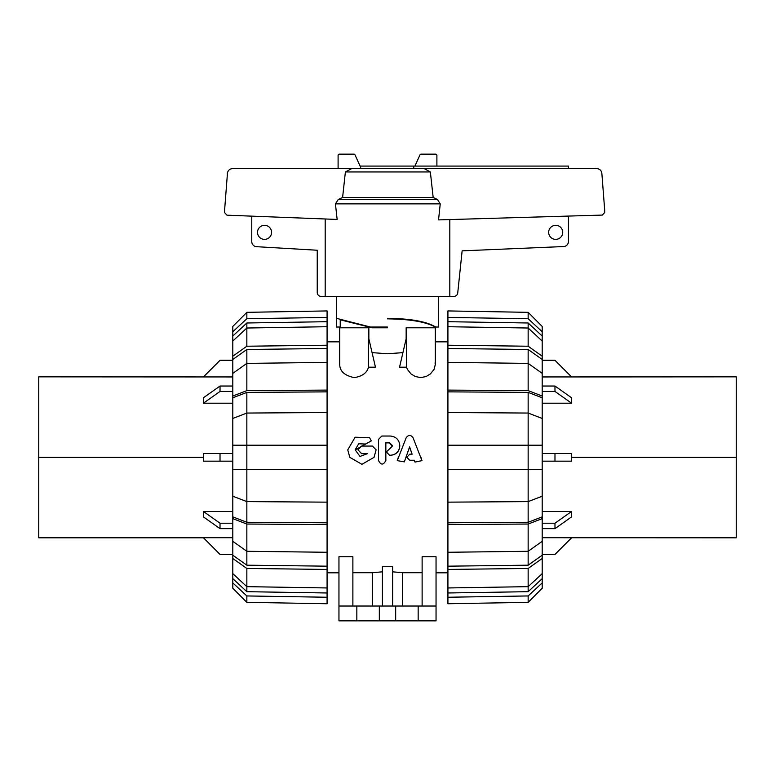 <?xml version="1.0" encoding="UTF-8"?>
<svg xmlns="http://www.w3.org/2000/svg" width="775" height="775" viewBox="0 0 775 775"><rect width="100%" height="100%" fill="white"/><g stroke="black" fill="none" stroke-linecap="round" stroke-linejoin="round"><path stroke-width="1.16" d="M413.027 437.701C410.75 434.678 408.473 434.678 406.197 437.701L397.265 460.621L404.356 461.871L409.607 446.865L412.106 454.16L409.772 454.16L406.798 457.337L409.772 460.243L414.238 460.243L414.993 462.074L421.958 460.641L413.027 437.701M397.265 460.621L398.292 457.337M412.106 454.228L409.607 447.088L405.945 457.337M420.932 457.337L421.958 460.641M389.893 448.638L386.338 451.912L389.573 455.254L390.542 455.254C396.161 454.683 399.251 451.534 399.803 445.809L399.803 445.596C399.241 439.783 396.083 436.596 390.348 436.034L381.833 436.034L378.471 439.435L378.471 460.398C380.845 465.223 383.305 465.271 385.853 460.534L385.853 442.573L389.438 442.573L392.228 445.412L392.228 446.264L389.893 448.638M399.803 445.809L399.803 446.051C399.251 451.66 396.161 454.741 390.542 455.293L389.573 455.293L386.338 451.912M392.228 446.264L389.438 442.893L385.853 442.893M372.417 446.071L361.605 446.071L357.905 449.8L361.605 453.598L367.592 453.598L359.988 456.446L355.163 449.81L358.689 443.784L365.587 444.036L371.302 440.888L369.597 437.73L355.115 437.216L347.743 449.887L349.806 457.337L361.925 464.322L374.044 457.337L376.108 449.829L372.417 446.071M367.534 453.675L361.605 453.675L357.905 449.8M371.302 440.888L355.163 449.897M376.108 449.829L374.044 457.337M349.806 457.337L347.743 449.887M447.921 341.853L435.279 341.853M402.923 352.625L387.5 353.768L372.077 352.625M339.721 341.853L327.079 341.853M422.123 606.031L422.123 556.75L436.044 556.75L436.044 620.852L338.956 620.852L338.956 556.75L352.877 556.75L352.877 606.031M352.877 572.706L372.368 572.706L382.395 571.824M382.395 606.031L382.395 566.719L392.605 566.719L392.605 606.031M392.605 571.824L402.632 572.706L422.123 572.706M368.493 367.185L368.493 337.251L375.458 367.185L368.493 367.185C367.03 372.843 362.293 376.321 354.282 377.609C344.768 375.652 339.915 371.351 339.721 364.715L339.721 327.796L368.852 327.796L368.852 338.782M435.066 362.933L435.279 364.715L434.039 369.413L430.425 373.899L426.114 376.534L420.718 377.609L415.313 376.534L411.002 373.899L407.398 369.413L406.507 367.185L399.542 367.185L406.507 337.251L406.507 367.185M359.29 376.689L359.832 376.476M406.148 338.782L406.148 327.796L435.279 327.796L435.279 364.715M257.513 232.345A7.023 7.023 0 0 1 268.053 226.261A7.023 7.023 0 0 1 268.053 238.438A7.023 7.023 0 0 1 257.513 232.345M548.671 232.345A7.023 7.023 0 0 1 559.211 226.261A7.023 7.023 0 0 1 559.211 238.438A7.023 7.023 0 0 1 548.671 232.345M336.398 296.37L336.398 318.312L370.469 327.031L340.235 319.813L340.235 327.031L336.398 327.031L336.398 318.312M387.5 327.031L387.5 327.796L387.5 327.031L370.469 327.031M434.765 327.796L434.765 326.779C425.378 321.761 409.626 319.126 387.5 318.854L387.5 318.312C410.711 318.622 426.773 321.538 435.676 327.031L434.765 327.031M438.602 296.37L438.602 327.031L435.676 327.031M414.916 166.073L419.963 154.922A1.279 1.279 0 0 1 421.145 154.148L435.618 154.148A1.279 1.279 0 0 1 436.897 155.426L436.897 166.073M351.647 168.63L345.388 171.943L342.598 197.489L338.278 199.456L335.43 203.883L337.144 219.441L226.978 215.188L224.624 212.641L224.624 209.899L227.482 172.844C228.141 170.229 229.817 168.824 232.51 168.63L596.779 168.63C599.472 168.824 601.148 170.229 601.817 172.844L604.674 209.899L604.674 212.534L602.282 215.082L438.534 219.897L440.239 203.883L437.42 199.456L433.167 197.489L430.358 171.943L424.225 168.63M325.19 218.986L325.19 296.37L449.81 296.37L449.81 219.567M338.103 168.63L338.103 155.426A1.279 1.279 0 0 1 339.382 154.148L353.855 154.148A1.279 1.279 0 0 1 355.037 154.922L360.656 167.342L360.656 168.63M342.598 197.489L433.167 197.489M345.388 171.943L430.358 171.943M325.19 296.37L321.073 296.37A3.836 3.836 0 0 1 317.237 292.543L317.237 250.238L256.254 246.673A5.105 5.105 0 0 1 251.768 241.606L251.768 216.148M568.472 216.08L568.472 241.442A5.105 5.105 0 0 1 563.812 246.537L462.142 250.848L457.705 293.202A3.836 3.836 0 0 1 453.927 296.37L449.81 296.37M413.753 168.63L413.753 166.073L568.472 166.073L568.472 168.63M360.084 166.073L413.753 166.073M736.25 457.337L736.25 376.863L736.25 537.811L736.25 457.337L571.582 457.337L571.582 461.164L554.977 461.164L554.977 453.501L542.2 453.501M542.2 528.647L554.977 528.647L571.582 516.886L571.582 511.471L542.2 511.471M736.25 537.811L542.2 537.724M542.2 376.95L736.25 376.853M542.2 403.203L571.582 403.203L571.582 397.778L554.977 386.028L542.2 386.028M554.977 453.501L571.582 453.501L571.582 457.337M542.2 461.164L554.977 461.164M571.582 511.471L554.977 523.222L542.2 523.222M554.977 528.647L554.977 523.222M571.582 537.811L554.977 554.425L571.582 537.724L554.977 554.348L542.2 554.348M542.2 360.327L554.977 360.327L571.582 376.95L554.977 360.249L542.2 360.249M571.582 403.203L554.977 391.443L554.977 386.028M542.2 391.443L554.977 391.443M38.75 457.337L38.75 376.863L38.75 537.811L38.75 457.337L203.418 457.337L203.418 453.501L232.8 453.501M232.8 537.724L203.418 537.724L220.023 554.425L232.8 554.425M232.8 511.471L203.418 511.471L203.418 516.886L220.023 528.647L232.8 528.647M232.8 461.164L203.418 461.164L203.418 457.337M232.8 386.028L220.023 386.028L203.418 397.778L203.418 403.203L232.8 403.203M38.75 376.853L232.8 376.95M232.8 554.348L220.023 554.348L203.418 537.724L220.023 554.425M203.418 511.471L220.023 523.222L220.023 528.647M232.8 523.222L220.023 523.222M203.418 403.203L220.023 391.443L232.8 391.443M220.023 386.028L220.023 391.443M203.418 376.853L220.023 360.249L203.418 376.95L220.023 360.327L232.8 360.327M220.023 461.164L220.023 453.501M528.153 522.273L447.921 522.805L447.921 502.152L528.153 501.609L542.2 496.213L542.2 516.867L528.153 522.273L528.153 413.056L447.921 412.523L447.921 391.859L528.153 392.402L542.2 397.798L542.2 418.452L528.153 413.056L528.153 392.402M447.921 391.859L447.921 390.096L528.153 390.629L528.153 363.388L447.921 362.39L447.921 348.488L528.153 349.486L542.2 359.464L542.2 373.356L528.153 363.388L528.153 349.486M542.2 496.213L542.2 469.476L447.921 469.476L447.921 445.199L542.2 445.199L542.2 418.452M447.921 348.488L447.921 345.224L528.153 346.222L528.153 328.019L447.921 326.721L447.921 321.693L528.153 322.991L542.2 336.03L542.2 341.048L528.153 328.019L528.153 322.991M542.2 541.308L542.2 555.21L528.153 565.188L447.921 566.176L447.921 552.275L528.153 551.287L542.2 541.308L542.2 518.64L528.153 524.036L447.921 524.578L447.921 522.805M528.153 565.188L528.153 524.036M542.2 573.626L542.2 578.644L528.153 591.683L447.921 592.982L447.921 587.954L528.153 586.656L542.2 573.626L542.2 558.475L528.153 568.453L447.921 569.441L447.921 566.176M528.153 591.683L528.153 568.453M542.2 469.476L542.2 445.199M447.921 445.199L447.921 412.523M528.153 390.629L542.2 396.035L542.2 397.798M542.2 396.035L542.2 373.356M447.921 390.096L447.921 362.39M528.153 346.222L542.2 356.2L542.2 359.464M542.2 356.2L542.2 341.048M447.921 345.224L447.921 326.721M447.921 321.693L447.921 317.43L528.153 318.728L542.2 331.758L542.2 336.03M542.2 331.758L542.2 326.44L528.153 312.335L447.921 310.93L528.153 312.335L528.153 318.728M447.921 317.43L447.921 310.93M447.921 597.244L447.921 603.744L528.153 602.34L542.2 588.235L542.2 582.907L528.153 595.946L447.921 597.244L447.921 592.982M528.153 602.34L528.153 595.946M542.2 578.644L542.2 582.907M447.921 587.954L447.921 569.441M542.2 555.21L542.2 558.475M447.921 502.152L447.921 469.476M542.2 516.867L542.2 518.64M447.921 552.275L447.921 524.578M232.8 341.048L232.8 336.03L246.847 322.991L327.079 321.693L327.079 326.721L246.847 328.019L232.8 341.048L232.8 356.2L246.847 346.222L327.079 345.224L327.079 362.39L246.847 363.388L232.8 373.356L232.8 396.035L246.847 390.629L327.079 390.096L327.079 412.523L246.847 413.056L232.8 418.452L232.8 516.867L246.847 522.273L246.847 501.609L327.079 502.152L327.079 522.805L246.847 522.273M246.847 322.991L246.847 346.222M232.8 373.356L232.8 359.464L246.847 349.486L327.079 348.488M246.847 349.486L246.847 390.629M232.8 418.452L232.8 397.798L246.847 392.402L327.079 391.859M246.847 392.402L246.847 501.609L232.8 496.213M327.079 522.805L327.079 524.578L246.847 524.036L232.8 518.64L232.8 541.308L246.847 551.287L327.079 552.275L327.079 569.441L246.847 568.453L246.847 586.656L327.079 587.954L327.079 592.982L246.847 591.683L232.8 578.644L232.8 573.626L246.847 586.656L246.847 591.683M232.8 445.199L327.079 445.199L327.079 502.152M246.847 524.036L246.847 565.188L232.8 555.21L232.8 541.308M327.079 566.176L246.847 565.188M327.079 317.43L327.079 310.93L246.847 312.335L232.8 326.44L232.8 331.758L246.847 318.728L327.079 317.43L327.079 321.693M246.847 312.335L246.847 318.728M232.8 336.03L232.8 331.758M327.079 326.721L327.079 345.224M232.8 359.464L232.8 356.2M327.079 362.39L327.079 390.096M232.8 397.798L232.8 396.035M327.079 412.523L327.079 445.199M327.079 469.476L232.8 469.476M246.847 568.453L232.8 558.475L232.8 555.21M327.079 569.441L327.079 587.954M232.8 558.475L232.8 573.626M327.079 592.982L327.079 597.244L246.847 595.946L232.8 582.907L232.8 578.644M232.8 582.907L232.8 588.235L246.847 602.34L327.079 603.744L327.079 597.244M246.847 595.946L246.847 602.34M232.8 518.64L232.8 516.867M327.079 524.578L327.079 552.275M372.368 606.031L372.368 572.706M402.632 572.706L402.632 606.031M436.044 606.031L338.956 606.031M418.161 620.852L418.161 606.031M395.676 620.852L395.676 606.031M379.324 620.852L379.324 606.031M356.839 620.852L356.839 606.031M372.174 327.796L387.5 327.796L372.174 327.796L340.235 319.813L340.235 327.031M335.43 203.883L440.239 203.883M338.278 199.456L437.42 199.456M327.079 572.822L338.956 572.822M436.044 572.822L447.921 572.822M571.582 376.853L554.977 360.249M554.977 554.425L542.2 554.425M38.75 537.811L203.418 537.811M220.023 360.249L232.8 360.249"/></g></svg>

